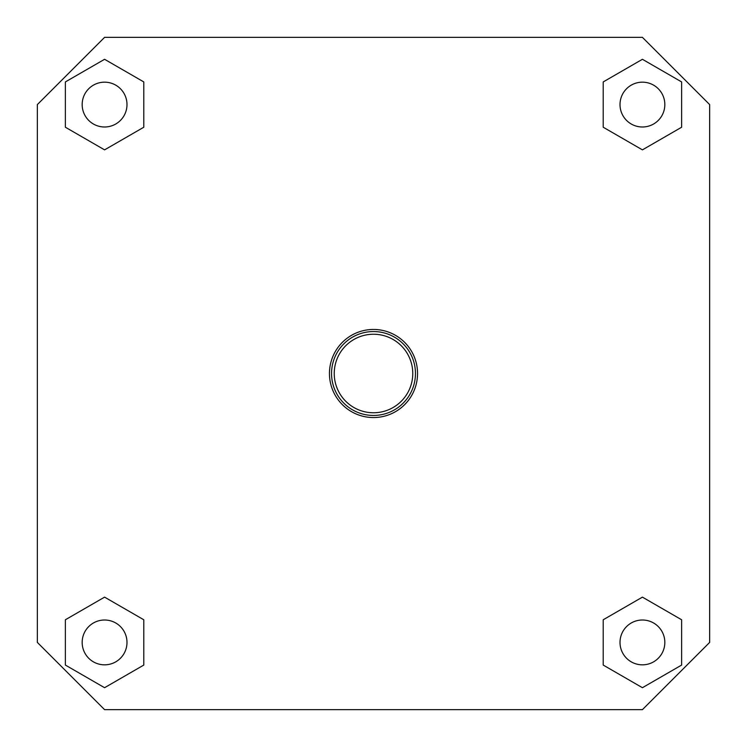 <?xml version="1.0" encoding="UTF-8"?>
<svg xmlns="http://www.w3.org/2000/svg" width="747" height="747" viewBox="0 0 747 747"><rect width="100%" height="100%" fill="white"/><g stroke="black" fill="none" stroke-linecap="round" stroke-linejoin="round"><path stroke-width="1.12" d="M143.797 665.063L143.797 619.777L104.58 597.133L65.362 619.777L65.362 665.063L104.58 687.707L143.797 665.063M373.5 417.545A44.045 44.045 0 0 0 417.545 373.5A44.045 44.045 0 0 0 373.5 329.455A44.045 44.045 0 0 0 329.455 373.5A44.045 44.045 0 0 0 373.5 417.545M104.58 709.65L642.42 709.65L709.65 642.42L709.65 104.58L642.42 37.35L104.58 37.35L37.35 104.58L37.35 642.42L104.58 709.65M104.58 620.01A22.41 22.41 0 0 0 82.17 642.42A22.41 22.41 0 0 0 104.58 664.83A22.41 22.41 0 0 0 126.99 642.42A22.41 22.41 0 0 0 104.58 620.01M65.362 81.937L65.362 127.223L104.58 149.867L143.797 127.223L143.797 81.937L104.58 59.293L65.362 81.937M681.637 127.223L681.637 81.937L642.42 59.293L603.202 81.937L603.202 127.223L642.42 149.867L681.637 127.223M373.5 415.453A41.953 41.953 0 0 0 415.453 373.5A41.953 41.953 0 0 0 373.5 331.547A41.953 41.953 0 0 0 331.547 373.5A41.953 41.953 0 0 0 373.5 415.453M603.202 619.777L603.202 665.063L642.42 687.707L681.637 665.063L681.637 619.777L642.42 597.133L603.202 619.777M373.5 412.764A39.264 39.264 0 0 0 412.764 373.5A39.264 39.264 0 0 0 373.5 334.236A39.264 39.264 0 0 0 334.236 373.5A39.264 39.264 0 0 0 373.5 412.764M104.58 126.99A22.41 22.41 0 0 0 126.99 104.58A22.41 22.41 0 0 0 104.58 82.17A22.41 22.41 0 0 0 82.17 104.58A22.41 22.41 0 0 0 104.58 126.99M642.42 82.17A22.41 22.41 0 0 0 620.01 104.58A22.41 22.41 0 0 0 642.42 126.99A22.41 22.41 0 0 0 664.83 104.58A22.41 22.41 0 0 0 642.42 82.17M642.42 620.01A22.41 22.41 0 0 0 620.01 642.42A22.41 22.41 0 0 0 642.42 664.83A22.41 22.41 0 0 0 664.83 642.42A22.41 22.41 0 0 0 642.42 620.01"/></g></svg>
